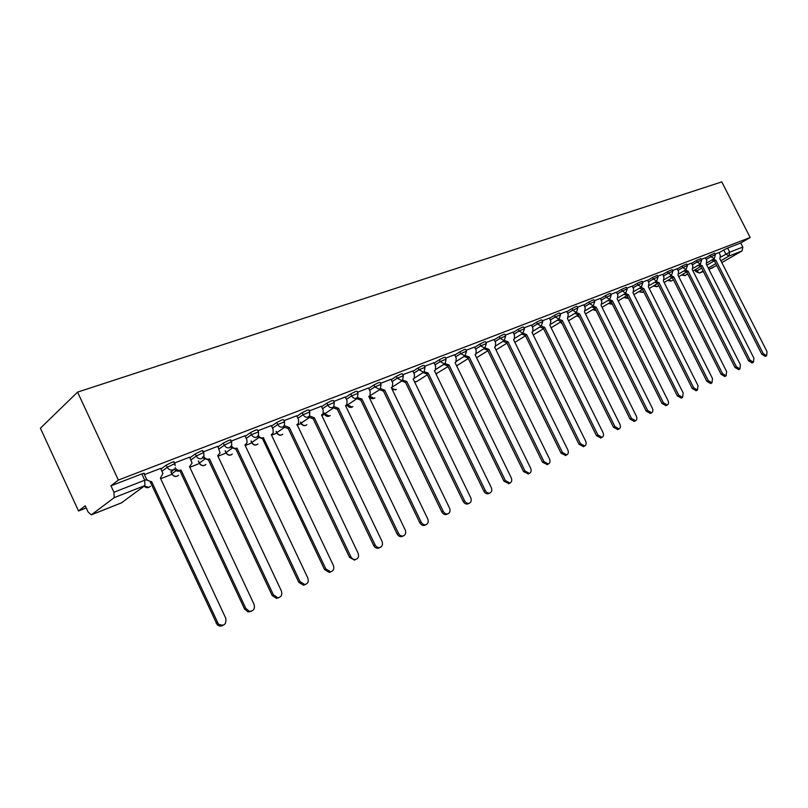 <?xml version="1.0" encoding="UTF-8"?>
<svg xmlns="http://www.w3.org/2000/svg" width="808" height="808" viewBox="0 0 808 808"><rect width="100%" height="100%" fill="white"/><g stroke="black" fill="none" stroke-linecap="round" stroke-linejoin="round"><path stroke-width="1.21" d="M174.669 463.954L173.831 462.176C174.578 461.519 173.892 461.58 171.761 462.368L166.236 465.125L167.266 467.327L172.791 464.57C174.922 463.782 175.609 463.711 174.861 464.358L175.184 465.63M203.495 452.793L202.667 451.026C203.374 450.409 202.727 450.47 200.717 451.207L195.273 453.924L196.283 456.076L201.727 453.369C203.737 452.621 204.384 452.561 203.677 453.177L204.01 455.389L201.778 458.58C199.455 459.207 197.627 458.368 196.283 456.076L191.001 459.914M231.371 441.996L230.543 440.249C231.209 439.663 230.593 439.714 228.704 440.421L223.341 443.087L224.341 445.208L229.704 442.542C231.593 441.835 232.209 441.774 231.542 442.36L231.734 445.279L229.684 447.693C227.442 448.288 225.664 447.46 224.341 445.208L219.059 448.975M258.328 431.553L257.51 429.826L255.762 429.987L250.49 432.613L251.48 434.694L258.499 431.906L258.499 435.3L256.681 437.158C254.51 437.734 252.773 436.916 251.48 434.694L246.198 438.401M284.426 421.453L283.608 419.746L281.962 419.887L276.76 422.473L277.73 424.523L284.578 421.786L284.406 425.513L282.81 426.967C280.699 427.523 279.012 426.705 277.73 424.523L272.458 428.179M309.686 411.666L308.878 409.969L307.313 410.111L302.192 412.656L303.162 414.676L309.838 411.979L309.504 415.928L308.101 417.09C306.06 417.625 304.414 416.827 303.162 414.676L297.889 418.271M334.169 402.192L333.371 400.505L331.886 400.637L326.836 403.152L327.785 405.131L334.31 402.485L333.835 406.576L338.512 408.282L337.027 409.201L332.654 407.515M357.904 393.001L357.096 391.335L355.692 391.456L350.712 393.93L351.652 395.89L358.035 393.284L357.449 397.465L361.964 399.091L360.469 400.011L356.227 398.354M380.911 384.093L380.114 382.447L378.77 382.558L373.872 385.002L374.801 386.921L381.043 384.356L380.366 388.598L384.709 390.163L383.204 391.092L379.083 389.476M403.232 375.447L402.445 373.811L401.172 373.922L396.334 376.326L397.253 378.225L403.364 375.7L402.606 379.972L401.738 380.558L397.253 378.225L392.031 381.629M424.907 367.054L424.119 365.438L422.907 365.539L418.13 367.913L419.039 369.781L425.028 367.297L424.21 371.589L423.432 372.094L419.039 369.781L413.837 373.144M445.955 358.904L445.168 357.308L444.006 357.409L439.299 359.742L440.198 361.58L446.066 359.136L445.188 363.438L444.491 363.883L440.198 361.58L435.017 364.903M466.398 350.985L465.62 349.399L464.509 349.5L459.863 351.813L460.752 353.621L466.499 351.207L464.943 355.894L460.752 353.621L455.591 356.894M486.264 343.299L485.487 341.723L484.436 341.824L479.851 344.097L480.72 345.885L486.365 343.501L484.83 348.137L480.72 345.885L475.589 349.117M505.576 335.815L504.808 334.26L503.798 334.35L499.283 336.603L500.142 338.36L505.677 336.007L504.162 340.592L500.142 338.36L495.021 341.562M524.372 328.543L523.604 326.998L522.645 327.089L518.17 329.31L519.029 331.038L524.453 328.725L522.958 333.26L519.029 331.038L513.938 334.209M542.653 321.463L541.895 319.938L540.966 320.029L536.562 322.21L537.401 323.917L542.734 321.635L541.259 326.119L544.703 327.422L543.178 328.311L539.895 326.977M560.439 314.575L559.692 313.06L558.803 313.151L554.45 315.312L555.288 316.989L560.52 314.736L559.055 319.17L555.288 316.989L550.238 320.089M577.77 307.868L577.023 306.363L576.175 306.454L571.872 308.585L572.7 310.242L577.841 308.02L576.397 312.413L572.7 310.242L567.681 313.312M594.648 301.334L593.9 299.839L593.092 299.93L588.84 302.041L589.658 303.677L594.718 301.475L593.284 305.818L589.658 303.677L584.669 306.707M611.09 294.96L610.353 293.486L609.575 293.577L605.374 295.657L606.182 297.273L611.161 295.102L609.737 299.404L606.182 297.273L601.213 300.273M627.119 288.759L626.382 287.294L621.493 289.436L622.291 291.031L627.18 288.89L625.776 293.142L622.291 291.031L617.342 294.001M642.744 282.709L642.017 281.255L637.199 283.376L637.987 284.951L642.804 282.83L641.411 287.042L637.987 284.951L633.078 287.89M657.985 276.811L657.268 275.366L652.521 277.457L653.308 279.012L658.045 276.922L656.662 281.093L653.308 279.012L648.42 281.931M672.862 271.054L672.135 269.63L667.469 271.69L668.246 273.225L672.913 271.155L671.539 275.286L668.246 273.225L663.388 276.114M687.366 265.428L686.659 264.024L682.063 266.064L682.821 267.579L687.416 265.539L686.063 269.62L682.821 267.579L677.993 270.438M701.536 259.944L700.829 258.55L696.304 260.57L697.062 262.065L701.586 260.045L700.465 263.974L697.062 262.065L692.254 264.893M715.373 254.591L714.666 253.207L710.202 255.197L710.959 256.681L715.413 254.682L714.292 258.58L710.959 256.681L706.182 259.479M720.827 257.015L729.705 252.187L742.835 247.066L740.754 242.996L750.157 237.512L118.382 480.053L77.578 392.112L40.4 428.21L78.528 510.959L86.224 507.939M160.873 478.639L172.013 474.266M189.799 467.276L199.485 463.479M217.958 456.227L226.088 453.036M245.198 445.531L251.854 442.915M271.549 435.189L276.831 433.108M297.071 425.17L301.051 423.604M321.796 415.464L324.543 414.383M345.753 406.05L347.349 405.434M368.983 396.93L369.488 396.738M750.157 237.512L721.786 181.891L77.578 392.112M78.528 510.959L85.224 505.768L88.072 511.949L91.294 514.868L114.191 497.647L113.938 492.244L144.733 480.235C146.985 479.397 147.713 479.306 146.915 479.982L146.985 480.154M118.382 480.053L110.959 485.81L113.938 492.244M719.039 252.742L723.786 249.965L725.877 254.086L728.947 256.065L720.877 260.731M712.888 267.721L708.889 269.327L716.746 265.499M721.817 262.58L742.057 250.914L728.947 256.065L729.705 252.187L727.614 248.066L723.786 249.965M742.835 247.066L742.057 250.914M705.344 257.833L701.253 259.378M685.315 270.074L688.103 271.185L736.391 366.761L739.946 368.983L740.431 364.782L692.274 269.549L692.85 266.064L691.547 263.125L687.083 264.862M677.134 268.731L672.559 270.468M656.045 281.467L658.964 282.608L708.273 380.619L711.949 382.871L712.505 378.528L663.348 280.891L663.984 277.306L662.661 274.296L657.692 276.215M647.541 280.174L642.441 282.113M632.179 286.113L626.816 288.153M616.443 292.193L610.777 294.344M600.293 298.435L594.335 300.707M576.185 312.555L579.477 313.787L631.513 418.433L635.522 420.776C636.977 419.908 637.239 418.332 636.32 416.059L584.447 311.827L585.285 307.949L583.891 304.747L577.457 307.232M566.731 311.413L560.126 313.928M544.703 327.422L597.91 434.987L602.061 437.37C603.616 436.461 603.919 434.835 602.97 432.482L549.945 325.361L550.864 321.352L549.44 318.059L542.33 320.806M514.888 338.259L523.049 333.219L526.604 334.522L580.417 443.602L584.649 446.016C586.255 445.077 586.578 443.42 585.618 441.037L531.987 332.411L532.624 332.078L532.957 328.331L531.513 324.988L524.038 327.876M504.364 340.501L508.01 341.814L562.439 452.45L566.751 454.894C568.408 453.934 568.751 452.248 567.792 449.814L513.545 339.643L514.221 339.279L514.565 335.492L513.1 332.108L505.242 335.138M494.021 339.522L485.921 342.612M474.569 347.036L466.054 350.288M445.056 363.549L449.016 364.943L505.384 480.558L509.939 483.063C511.787 482.053 512.211 480.255 511.212 477.69L455.035 362.59L455.874 362.105L456.227 358.207L454.712 354.672L445.602 358.196M433.967 362.731L424.554 366.327M412.767 370.933L402.879 374.71M384.709 390.163L443.158 511.212C444.39 513.383 445.986 514.252 447.945 513.807C450.026 512.737 450.551 510.828 449.521 508.07L391.284 387.587L392.375 386.901L392.678 382.962L391.102 379.265L380.548 383.335M361.964 399.091L421.14 522.049C422.382 524.24 423.998 525.119 425.998 524.685C428.179 523.604 428.745 521.645 427.705 518.817L368.741 396.425L369.953 395.637L370.205 391.708L368.61 387.951L357.53 392.234M345.269 397.021L333.795 401.414M321.372 406.262L309.312 410.878M296.708 415.797L284.042 420.645M258.368 435.613C259.691 437.603 261.358 438.32 263.358 437.754L325.876 568.984L330.805 571.812C333.593 570.751 334.431 568.59 333.32 565.307L271.296 434.643L273.195 432.997L273.094 429.523L271.417 425.523L257.944 430.735M244.965 435.805L230.977 441.158M217.796 446.299L203.091 451.935M189.718 457.156L174.255 463.075M160.661 468.387L144.42 474.609M160.974 469.044L166.236 465.125M171.003 472.104L174.427 469.125M190.001 457.772L195.273 453.924M218.069 446.875L223.341 443.087M245.218 436.33L250.49 432.613M271.488 426.139L276.76 422.473M296.93 416.272L302.192 412.656M321.584 406.707L326.836 403.152M345.471 397.445L350.712 393.93M368.64 388.456L373.872 385.002M391.123 379.74L396.334 376.326M412.939 371.286L418.13 367.913M434.128 363.075L439.299 359.742M454.712 355.096L459.863 351.813M474.72 347.349L479.851 344.097M494.163 339.815L499.283 336.603M513.09 332.482L518.17 329.31M531.492 325.351L536.562 322.21M549.41 318.413L554.45 315.312M566.862 311.656L571.872 308.585M583.851 305.081L588.84 302.041M600.415 298.667L605.374 295.657M616.555 292.415L621.493 289.436M632.29 286.325L637.199 283.376M647.642 280.376L652.521 277.457M662.611 274.579L667.469 271.69M677.235 268.923L682.063 266.064M691.496 263.398L696.304 260.57M705.435 258.005L710.202 255.197M718.948 252.571L715.08 254.035M110.959 485.81L141.794 473.922C144.056 473.094 144.784 473.023 143.996 473.71L146.733 479.578M740.754 242.996L727.614 248.066M713.201 259.206L715.878 260.287L714.514 261.085L711.838 260.004M765.317 356.379L761.772 354.257L714.514 261.085M715.878 260.287L763.196 353.561L766.62 355.752L767.034 351.672L719.857 258.732L720.362 255.348L718.938 252.54M699.425 264.58L702.152 265.67L700.657 266.519L698.062 265.377M752.137 362.923L748.531 360.782L700.788 266.468M702.152 265.67L749.955 360.085L753.44 362.287L753.894 358.146L706.232 264.075L706.768 260.641L705.334 257.803M688.103 271.185L686.598 272.033L683.952 270.872M738.643 369.609L734.967 367.458L686.739 271.983L678.75 276.669M670.852 275.7L673.71 276.831L672.205 277.679L669.489 276.508M724.827 376.467L721.079 374.306L672.347 277.629L664.156 282.497M673.71 276.831L722.504 373.609L726.109 375.841L726.634 371.569L677.993 275.144L678.589 271.619L677.124 268.711M658.964 282.608L657.46 283.467L654.682 282.275M710.666 383.497L706.849 381.315L657.601 283.416M640.875 287.375L643.855 288.537L642.35 289.395L639.512 288.193M696.153 390.688L692.254 388.496L642.491 289.345M643.855 288.537L693.688 387.8L697.425 390.072L698.031 385.669L648.349 286.769L649.026 283.133L647.521 280.144M625.311 293.435L628.371 294.607L626.856 295.476L623.948 294.253M681.275 398.071L677.306 395.87L627.008 295.415M628.371 294.607L678.73 395.173L682.538 397.455L683.184 392.981L632.977 292.799L633.684 289.102L632.169 286.082M609.353 299.647L612.484 300.839L610.969 301.707L608 300.465M666.014 405.636L661.964 403.424L611.121 301.647M612.484 300.839L663.398 402.727L667.267 405.03C668.64 404.192 668.873 402.677 667.953 400.475L617.211 298.98L617.958 295.223L616.433 292.163M592.991 306.02L596.193 307.222L594.84 308.04L591.628 306.838M650.369 413.403L646.228 411.171L594.84 308.04M596.193 307.222L647.663 410.474L651.601 412.807C653.015 411.949 653.258 410.403 652.339 408.171L601.041 305.323L601.829 301.505L600.283 298.404M579.477 313.787L577.952 314.666L574.831 313.373M634.31 421.372L630.078 419.13L578.124 314.605M558.944 319.261L562.317 320.513L560.792 321.402L557.591 320.089M617.817 429.543L613.504 427.291L560.964 321.332M562.317 320.513L614.928 426.594L619.019 428.967C620.514 428.068 620.797 426.473 619.867 424.17L567.428 318.514L568.297 314.565L566.721 311.383M600.889 437.946L596.476 435.674L543.35 328.25M526.604 334.522L525.079 335.411L521.705 334.047M583.507 446.561L578.993 444.289L525.261 335.35M508.01 341.814L506.485 342.713L503.02 341.319M565.64 455.429L561.015 453.147L506.666 342.642M485.154 347.975L488.891 349.309L487.557 350.137L483.81 348.793M547.269 464.539L542.542 462.247L487.557 350.137M488.891 349.309L543.956 461.56L548.349 464.014C550.066 463.045 550.43 461.317 549.46 458.843L494.577 347.076L495.304 346.683L495.658 342.855L494.011 339.481M465.398 355.651L469.236 357.015L467.903 357.853L464.055 356.469M528.381 473.902L523.534 471.609L467.903 357.853M469.236 357.015L524.947 470.923L529.422 473.407C531.199 472.417 531.593 470.66 530.604 468.135L475.084 354.722L475.872 354.288L476.225 350.419L474.549 347.006M449.016 364.943L447.501 365.862L443.723 364.368M508.949 483.538L503.98 481.235L447.693 365.782M424.119 371.67L428.2 373.114L426.887 373.942L422.806 372.498M488.961 493.456L488.486 493.688C486.618 494.132 485.073 493.294 483.851 491.153L426.887 373.942M428.2 373.114L485.255 490.476C486.477 492.617 488.022 493.466 489.89 493.011C491.799 491.981 492.254 490.143 491.254 487.517L434.401 370.68L435.32 370.145L435.653 366.216L433.946 362.701M402.566 380.023L406.778 381.517L405.262 382.426L401.273 380.861M468.377 503.667L467.842 503.929C465.933 504.374 464.358 503.515 463.125 501.364L405.475 382.346M406.778 381.517L464.519 500.687C465.751 502.849 467.317 503.707 469.226 503.253C471.226 502.202 471.71 500.334 470.7 497.647L413.161 379.013L414.161 378.407L414.484 374.468L412.747 370.892M447.178 514.181L446.561 514.474C444.612 514.918 443.016 514.05 441.774 511.878L383.416 391.001M425.341 525.008L424.624 525.351C422.624 525.786 421.008 524.907 419.776 522.715L360.691 399.92M402.828 536.159L401.99 536.562C399.95 536.977 398.314 536.088 397.082 533.896L337.259 409.121M338.512 408.282L398.435 533.24C399.677 535.431 401.313 536.32 403.354 535.906C405.646 534.815 406.262 532.815 405.202 529.907L345.501 405.545L346.844 404.616L347.046 400.728L345.248 396.981M309.484 415.958L314.332 417.766L312.858 418.696L308.363 416.979M379.629 547.652L378.629 548.137C376.548 548.521 374.902 547.622 373.67 545.43L313.09 418.605M314.332 417.766L375.013 544.774C376.245 546.976 377.902 547.875 379.972 547.491C382.396 546.39 383.073 544.34 382.002 541.33L321.544 414.938L323.038 413.848L323.17 410.03L321.352 406.222M284.335 425.634L289.375 427.553L287.911 428.482L283.275 426.735M296.879 424.665L298.506 423.311L298.526 419.625L296.688 415.756M355.712 559.5L354.48 560.096L349.511 557.328L288.153 428.381M289.375 427.553L350.844 556.682C352.056 558.863 353.712 559.793 355.813 559.449C358.399 558.358 359.136 556.258 358.045 553.126L297.061 424.543M263.61 437.653L262.156 438.582L257.368 436.785M330.947 571.781L329.492 572.448L324.564 569.62L262.408 438.491M231.532 445.895C232.866 448.016 234.593 448.794 236.734 448.198L235.552 449.026L230.603 447.157M305.303 584.507L303.576 585.214L298.778 582.315L235.815 448.925M236.996 448.097L300.071 581.689L304.879 584.588C307.939 583.618 308.898 581.386 307.767 577.892L244.935 444.986L247.076 442.885L246.834 439.754L244.945 435.754M203.798 456.51C205.121 458.782 206.929 459.611 209.222 458.984L208.06 459.813L202.919 457.853M278.8 597.657L276.578 598.405L272.134 595.445L208.323 459.712M209.494 458.883L273.407 594.829L277.861 597.799C281.346 597.031 282.507 594.739 281.366 590.9L217.695 455.661L220.069 452.945L217.776 446.258M175.195 467.65C176.548 469.963 178.396 470.791 180.76 470.145L179.629 470.973C177.477 471.599 175.7 470.902 174.286 468.892M251.389 611.262L248.127 611.929L244.561 609.02L179.901 470.862M181.042 470.044L245.814 608.414L249.379 611.333C253.621 611.191 255.177 608.868 254.045 604.354L189.526 466.711L192.072 463.115L189.688 457.116M151.611 481.588L150.207 482.517L151.611 481.588L218.423 624.109C223.988 626.533 226.442 624.584 225.786 618.282L160.398 478.134L162.913 473.427L160.641 468.337M223.018 625.341C221.018 626.523 219.079 626.311 217.19 624.705L150.5 482.396M145.945 479.8L151.318 481.699M91.456 514.767L121.503 502.829L144.915 485.568L114.191 497.647M695.86 269.316L696.718 271.023L701.647 268.165M706.788 265.175L713.636 261.196M715.817 263.661L708.242 268.034M703.091 271.013L699.758 272.942L703.344 271.508M161.984 471.226L167.266 467.327C168.63 469.66 170.508 470.498 172.902 469.852M170.922 471.69L171.892 473.781L176.144 470.69M198.475 460.954L199.424 462.974L204.454 459.388M225.27 450.814L226.078 452.52L231.866 448.46M251.217 440.956L251.894 442.4L258.409 437.896M276.356 431.381L276.922 432.583L284.123 427.664M300.717 422.089L301.182 423.059L309.04 417.766M322.523 408.676L327.785 405.131C329.018 407.252 330.634 408.05 332.613 407.535L333.835 406.576M324.351 413.05L324.725 413.827L333.209 408.171M346.4 399.384L351.652 395.89C352.874 397.97 354.439 398.758 356.358 398.263L357.449 397.465M347.278 404.263L347.571 404.869L356.651 398.879M369.559 390.365L374.801 386.921L379.396 389.274L380.366 388.598M369.65 395.94L379.396 389.87M391.335 387.689L401.485 381.134M414.413 378.114L422.927 372.65M435.805 369.478L443.764 364.418M532.331 327.058L537.401 323.917L541.259 326.119M682.346 274.569L685.214 275.508M369.468 396.688L369.761 396.162L374.165 398.405L374.952 397.889M347.319 405.384L347.571 404.869L352.076 407.121L352.924 406.576M324.513 414.332L324.725 413.827L329.341 416.1L330.24 415.514C327.886 417.069 325.957 416.585 324.392 414.07L324.008 413.272M301.02 423.554L301.182 423.059C302.384 425.109 303.959 425.877 305.909 425.351L306.868 424.715M276.801 433.058L276.922 432.583C278.134 434.664 279.75 435.431 281.76 434.896L282.79 434.199M251.823 442.855L251.894 442.4C253.126 444.511 254.783 445.289 256.853 444.723L257.954 443.976M226.048 452.965L226.078 452.52C227.331 454.672 229.028 455.449 231.159 454.874L232.34 454.056M199.445 463.408L199.424 462.974C200.697 465.166 202.434 465.953 204.636 465.347L205.909 464.459M171.973 474.185L171.892 473.781C173.195 475.993 174.972 476.791 177.245 476.164L178.608 475.185M668.408 279.992L671.377 280.972M654.157 285.547L657.207 286.557M639.552 291.234L642.714 292.284M624.604 297.051L627.866 298.142M609.283 303.01L612.444 304.293M593.577 309.121L596.132 310.646M577.488 315.373L579.215 316.807M560.984 321.776L561.499 322.412M456.661 365.812L468.246 358.54M435.946 373.851L448.066 366.549M414.423 381.618L416.463 381.699L427.311 374.801M391.557 388.163L395.617 389.931L396.364 389.456L392.314 389.719M144.218 486.093L148.945 487.345L150.419 486.264M695.88 271.69L696.718 271.023L699.546 273.043L703.354 271.528M141.794 473.922L144.733 480.235L144.915 485.568M123.058 501.677L121.089 502.99M715.747 260.338L714.383 261.136M763.196 353.561L761.772 354.257M702.021 265.721L700.657 266.519M749.955 360.085L748.531 360.782M687.962 271.236L686.598 272.033M736.391 366.761L734.967 367.458M673.569 276.881L672.205 277.679M722.504 373.609L721.079 374.306M658.823 282.669L657.46 283.467M708.273 380.619L706.849 381.315M643.713 288.587L642.35 289.395M693.688 387.8L692.254 388.496M628.22 294.668L626.856 295.476M678.73 395.173L677.306 395.87M612.333 300.899L610.969 301.707M663.398 402.727L661.964 403.424M596.031 307.293L594.678 308.101M647.663 410.474L646.228 411.171M579.316 313.847L577.952 314.666M631.513 418.433L630.078 419.13M562.146 320.574L560.792 321.402M614.928 426.594L613.504 427.291M544.531 327.493L543.178 328.311M597.91 434.987L596.476 435.674M526.422 334.593L525.079 335.411M580.417 443.602L578.993 444.289M507.828 341.885L506.485 342.713M562.439 452.45L561.015 453.147M488.699 349.379L487.365 350.207M543.956 461.56L542.542 462.247M469.044 357.096L467.711 357.924M524.947 470.923L523.534 471.609M448.814 365.024L447.501 365.862M505.384 480.558L503.98 481.235M427.998 373.185L426.685 374.023M485.255 490.476L483.851 491.153M406.565 381.598L405.262 382.426M464.519 500.687L463.125 501.364M384.487 390.254L383.204 391.092M443.158 511.212L441.774 511.878M361.742 399.172L360.469 400.011M421.14 522.049L419.776 522.715M338.289 408.373L337.027 409.201M398.435 533.24L397.082 533.896M314.1 417.857L312.858 418.696M375.013 544.774L373.67 545.43M289.133 427.644L287.911 428.482M350.844 556.682L349.511 557.328M263.358 437.754L262.156 438.582M325.876 568.984L324.564 569.62M236.734 448.198L235.552 449.026M300.071 581.689L298.778 582.315M209.222 458.984L208.06 459.813M273.407 594.829L272.134 595.445M180.76 470.145L179.629 470.973M245.814 608.414L244.561 609.02M217.261 622.483L216.039 623.069M681.467 275.084L685.113 275.579L687.77 274.033M714.181 258.641L707.222 262.701M700.677 266.509L693.001 270.983M369.236 396.213L369.347 396.455C370.842 398.849 372.7 399.334 374.932 397.9M346.915 404.535L347.198 405.131C348.723 407.586 350.621 408.07 352.894 406.596M300.424 422.291L300.889 423.271C302.485 425.846 304.464 426.341 306.808 424.756M276.094 431.563L276.669 432.765C278.305 435.401 280.326 435.896 282.709 434.25M250.995 441.107L251.682 442.552C253.369 445.259 255.429 445.753 257.863 444.036M225.099 450.935L225.907 452.652C227.634 455.429 229.745 455.924 232.229 454.126M198.344 461.045L199.293 463.075C201.081 465.933 203.242 466.418 205.777 464.549M170.831 471.751L171.811 473.841C173.659 476.781 175.871 477.265 178.467 475.296M667.549 280.507L671.175 281.103M700.344 264.034L693.294 268.165M673.428 279.78L671.276 281.043M653.298 286.052L657.005 286.699M686.174 269.569L679.033 273.761M658.742 285.679L657.116 286.628M638.714 291.728L642.491 292.425M671.65 275.235L664.418 279.497M657.641 283.497L649.208 288.466M643.683 291.718L642.612 292.355M623.786 297.536L627.634 298.293M656.773 281.043L649.45 285.375M642.552 289.456L633.876 294.597M608.485 303.495L612.413 304.303M641.522 286.991L634.108 291.405M627.089 295.576L618.16 300.879M592.799 309.585L596.183 310.737M625.887 293.092L618.373 297.586M611.222 301.849L602.041 307.333M576.73 315.827L579.407 317.18M609.848 299.354L602.233 303.919M594.961 308.292L585.507 313.959M560.247 322.22L562.055 323.543M593.395 305.767L585.679 310.434M578.265 314.898L568.549 320.766M543.35 328.775L543.966 329.492M576.508 312.363L568.68 317.11M561.136 321.685L551.127 327.755M559.166 319.13L551.228 323.968M543.552 328.654L533.24 334.946M541.35 326.079L533.3 331.017M525.483 335.815L514.868 342.329M506.929 343.178L495.981 349.935M504.232 340.562L495.961 345.713M487.85 350.743L476.579 357.762M484.891 348.117L476.488 353.369M435.997 373.963L436.956 373.589M464.984 355.884L456.469 361.257M414.615 382.012L416.696 381.588M444.501 363.873L435.855 369.367M144.127 486.153C146.187 488.123 148.228 488.204 150.248 486.396M694.951 269.852L695.84 271.609L699.546 273.043M91.294 514.868L121.331 502.919M766.62 355.752L765.196 356.439M753.44 362.287L752.016 362.974M739.946 368.983L738.512 369.68M726.109 375.841L724.685 376.538M711.949 382.871L710.515 383.568M697.425 390.072L695.991 390.769M682.538 397.455L681.104 398.152M667.267 405.03L665.832 405.727M651.601 412.807L650.167 413.494M635.522 420.776L634.088 421.473M619.019 428.967L617.585 429.654M602.061 437.37L600.637 438.067M584.649 446.016L583.225 446.703M566.751 454.894L565.327 455.581M548.349 464.014L546.925 464.701M529.422 473.407L528.008 474.084M509.939 483.063L508.535 483.75M489.89 493.011L488.486 493.688M469.226 503.253L467.842 503.929M447.945 513.807L446.561 514.474M425.998 524.685L424.624 525.351M403.354 535.906L401.99 536.562M379.972 547.491L378.629 548.137M355.813 559.449L354.48 560.096M330.805 571.812L329.492 572.448M304.879 584.588L303.576 585.214M277.861 597.799L276.578 598.405M249.379 611.333L248.127 611.929M218.423 624.109L217.19 624.705"/></g></svg>
